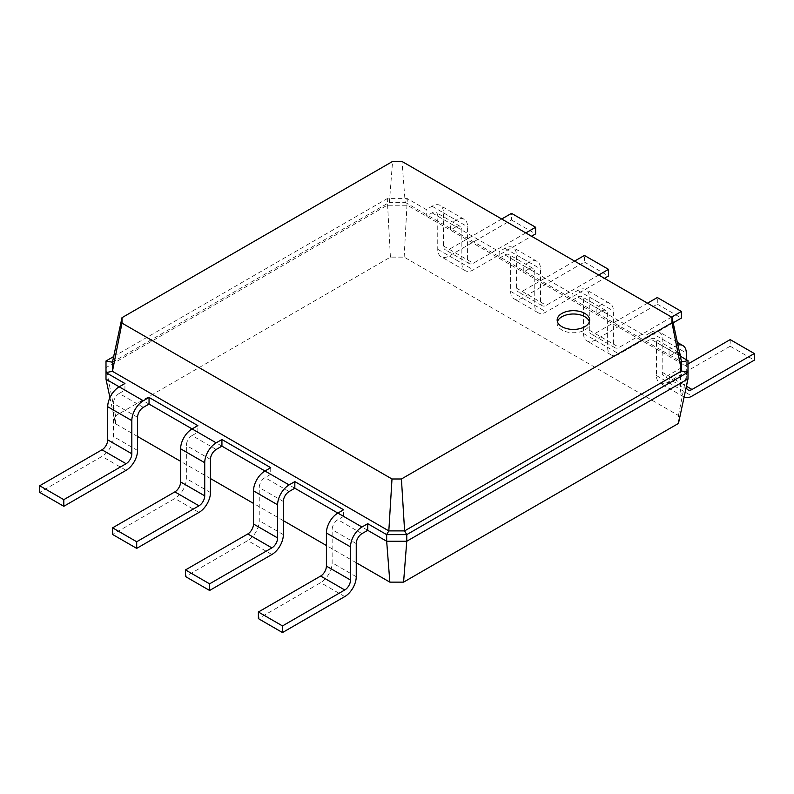<?xml version="1.0" encoding="UTF-8"?>
<svg xmlns="http://www.w3.org/2000/svg" width="794" height="794" viewBox="0 0 794 794"><rect width="100%" height="100%" fill="white"/><g stroke="black" fill="none" stroke-linecap="round" stroke-linejoin="round"><path stroke-width="0.6" stroke-dasharray="3.97 2.98" d="M367.731 530.323L343.623 516.398L337.877 519.713A8.119 4.685 120 0 0 332.14 529.658L332.14 562.797A16.237 9.369 -60 0 1 320.657 582.677L258.387 618.635M337.877 513.083L343.623 516.398L343.623 509.768M356.248 562.738L326.403 545.508M283.349 520.656L253.504 503.416M210.46 478.564L180.615 461.334M137.56 436.482L115.537 423.768L109.939 397.596M149.044 404.067L119.199 386.827M221.933 446.149L192.088 428.919M294.832 488.231L264.988 471.001M115.537 423.768L115.537 415.838L390.42 257.137L404.146 257.137L678.463 415.51L678.463 423.43M115.537 415.838L105.999 367.612L387.244 205.229L407.332 205.229L688.001 367.275L688.001 378.877M105.999 379.204L105.999 360.982M143.307 407.372L119.199 393.457L124.936 390.142L124.936 383.512M216.196 449.464L192.088 435.539L197.835 432.234L197.835 425.604M270.724 467.686L270.724 474.316L264.988 477.631A8.119 4.685 120 0 0 259.241 487.566L259.241 520.705A16.237 9.369 -60 0 1 247.768 540.595L185.488 576.543M390.42 257.137L387.244 198.609L407.332 198.609L426.269 209.537L426.269 216.167L432.015 212.852A8.119 4.685 -60 0 1 436.075 212.455A8.119 4.685 -60 0 1 437.752 216.167L437.752 249.306A16.237 9.369 120 0 0 441.117 256.74A16.237 9.369 120 0 0 449.235 255.936L511.505 219.978L511.505 213.348M404.146 257.137L407.332 198.609L405.178 202.331L681.55 361.895M678.463 415.51L688.001 367.275L688.001 360.655M119.199 393.457A8.119 4.685 120 0 0 113.453 403.402L113.453 436.541A16.237 9.369 -60 0 1 101.979 456.421L39.7 492.379M192.088 435.539A8.119 4.685 120 0 0 186.352 445.484L186.352 478.623A16.237 9.369 -60 0 1 174.869 498.503L112.599 534.461M113.671 356.556L387.244 198.609L389.397 202.331L405.178 202.331L402.002 161.45M432.015 212.852L456.123 226.776L450.377 230.081L450.377 223.461L499.168 251.629L499.168 258.258L504.905 254.943L529.012 268.858L523.276 272.173L523.276 265.543L572.067 293.711L572.067 300.34L577.804 297.025L601.912 310.94L596.165 314.255L596.165 307.625L644.956 335.793L644.956 342.422L650.693 339.107L674.801 353.032L669.064 356.347L669.064 349.717L680.329 356.218M112.45 362.223L389.397 202.331L392.573 161.45M557.418 321.709A16.237 9.369 0 0 0 557.16 323.366A16.237 9.369 0 0 0 573.397 332.746A16.237 9.369 0 0 0 589.634 323.366A16.237 9.369 0 0 0 589.376 321.709M501.699 219.015L449.235 249.306A8.119 4.685 -60 0 1 445.176 249.713A8.119 4.685 -60 0 1 443.489 245.991L443.489 212.852A16.237 9.369 120 0 0 440.134 205.418A16.237 9.369 120 0 0 432.015 206.222L426.269 209.537M674.801 353.032A8.119 4.685 -60 0 1 678.86 352.625A8.119 4.685 -60 0 1 679.733 353.409M650.693 339.107A8.119 4.685 -60 0 1 654.752 338.71A8.119 4.685 -60 0 1 656.44 342.422L680.547 356.347L680.547 389.477A16.237 9.369 120 0 0 683.902 396.911A16.237 9.369 120 0 0 684.12 397.03M686.314 386.787A8.119 4.685 -60 0 1 686.284 386.172L686.284 359.652M677.947 345.092A16.237 9.369 120 0 0 674.801 346.402L669.064 349.717M456.123 226.776A8.119 4.685 -60 0 1 460.183 226.369A8.119 4.685 -60 0 1 461.86 230.081L461.86 263.221A16.237 9.369 120 0 0 465.224 270.655A16.237 9.369 120 0 0 473.343 269.851L531.553 236.245M525.807 232.93L473.343 263.221A8.119 4.685 -60 0 1 469.284 263.628A8.119 4.685 -60 0 1 467.597 259.916L467.597 226.776A16.237 9.369 120 0 0 464.232 219.343A16.237 9.369 120 0 0 456.123 220.146L450.377 223.461M656.44 342.422L656.44 375.562A16.237 9.369 120 0 0 659.804 382.996A16.237 9.369 120 0 0 667.913 382.192L730.192 346.234L730.192 339.604M688.001 363.97L667.913 375.562A8.119 4.685 -60 0 1 663.853 375.969A8.119 4.685 -60 0 1 662.176 372.247L662.176 339.107A16.237 9.369 120 0 0 658.812 331.684A16.237 9.369 120 0 0 650.693 332.488L644.956 335.793M504.905 254.943A8.119 4.685 -60 0 1 508.964 254.537A8.119 4.685 -60 0 1 510.651 258.258L510.651 291.388A16.237 9.369 120 0 0 514.006 298.822A16.237 9.369 120 0 0 522.124 298.018L584.404 262.07L584.404 255.44M574.598 261.097L522.124 291.388A8.119 4.685 -60 0 1 518.065 291.795A8.119 4.685 -60 0 1 516.388 288.083L516.388 254.943A16.237 9.369 120 0 0 513.023 247.51A16.237 9.369 120 0 0 504.905 248.314L499.168 251.629M601.912 310.94A8.119 4.685 -60 0 1 605.971 310.543A8.119 4.685 -60 0 1 607.648 314.255L607.648 347.395A16.237 9.369 120 0 0 611.013 354.829A16.237 9.369 120 0 0 619.131 354.025L673.173 322.821M671.595 317.104L619.131 347.395A8.119 4.685 -60 0 1 615.072 347.802A8.119 4.685 -60 0 1 613.385 344.08L613.385 310.94A16.237 9.369 120 0 0 610.03 303.516A16.237 9.369 120 0 0 601.912 304.32L596.165 307.625M529.012 268.858A8.119 4.685 -60 0 1 533.072 268.451A8.119 4.685 -60 0 1 534.759 272.173L534.759 305.313A16.237 9.369 120 0 0 538.114 312.747A16.237 9.369 120 0 0 546.232 311.943L604.442 278.327M598.706 275.022L546.232 305.313A8.119 4.685 -60 0 1 542.173 305.71A8.119 4.685 -60 0 1 540.496 301.998L540.496 268.858A16.237 9.369 120 0 0 537.131 261.424A16.237 9.369 120 0 0 529.012 262.228L523.276 265.543M577.804 297.025A8.119 4.685 -60 0 1 581.863 296.619A8.119 4.685 -60 0 1 583.54 300.34L583.54 333.48A16.237 9.369 120 0 0 586.905 340.914A16.237 9.369 120 0 0 595.024 340.11L657.303 304.152L657.303 297.522M647.487 303.189L595.024 333.48A8.119 4.685 -60 0 1 590.964 333.877A8.119 4.685 -60 0 1 589.277 330.165L589.277 297.025A16.237 9.369 120 0 0 585.922 289.592A16.237 9.369 120 0 0 577.804 290.396L572.067 293.711M511.505 219.978L535.613 233.902M730.192 346.234L754.3 360.158M584.404 262.07L608.512 275.984M657.303 304.152L681.401 318.066M361.985 533.628L337.877 519.713M356.248 543.572L332.14 529.658M356.248 576.712L332.14 562.797M344.765 596.592L320.657 582.677M289.095 491.546L264.988 477.631M137.56 417.316L113.453 403.402M283.349 501.49L259.241 487.566M210.46 459.398L186.352 445.484M271.876 554.51L247.768 540.595M283.349 534.63L259.241 520.705M126.087 470.336L101.979 456.421M137.56 450.456L113.453 436.541M198.976 512.428L174.869 498.503M210.46 492.538L186.352 478.623M437.752 216.167L461.86 230.081M510.651 258.258L534.759 272.173M583.54 300.34L607.648 314.255M432.015 206.222L456.123 220.146M504.905 248.314L529.012 262.228M650.693 332.488L674.801 346.402M577.804 290.396L601.912 304.32M443.489 212.852L467.597 226.776M443.489 245.991L467.597 259.916M449.235 249.306L473.343 263.221M449.235 255.936L473.343 269.851M437.752 249.306L461.86 263.221M662.176 339.107L686.284 353.032M662.176 372.247L686.284 386.172M667.913 375.562L686.423 386.251M667.913 382.192L692.021 396.107M656.44 375.562L680.547 389.477M516.388 254.943L540.496 268.858M516.388 288.083L540.496 301.998M522.124 291.388L546.232 305.313M522.124 298.018L546.232 311.943M510.651 291.388L534.759 305.313M589.277 297.025L613.385 310.94M589.277 330.165L613.385 344.08M595.024 333.48L619.131 347.395M595.024 340.11L619.131 354.025M583.54 333.48L607.648 347.395M557.16 320.051L557.16 323.366M589.634 320.051L589.634 323.366M460.183 226.369L436.075 212.455M678.86 352.625L654.752 338.71M533.072 268.451L508.964 254.537M605.971 310.543L581.863 296.619M464.232 219.343L440.134 205.418M469.284 263.628L445.176 249.713M465.224 270.655L441.117 256.74M677.371 342.393L658.812 331.684M687.961 389.884L663.853 375.969M683.902 396.911L659.804 382.996M537.131 261.424L513.023 247.51M542.173 305.71L518.065 291.795M538.114 312.747L514.006 298.822M610.03 303.516L585.922 289.592M615.072 347.802L590.964 333.877M611.013 354.829L586.905 340.914"/><path stroke-width="1.19" d="M361.985 533.628A8.119 4.685 120 0 0 356.248 543.572L356.248 576.712A16.237 9.369 -60 0 1 344.765 596.592L282.495 632.55L282.495 625.92L344.765 589.972A8.119 4.685 120 0 0 350.511 580.027L350.511 546.887A16.237 9.369 -60 0 1 361.985 527.008L367.731 523.693L367.731 530.323L361.985 533.628M282.495 632.55L258.387 618.635L258.387 612.005L320.657 576.047A8.119 4.685 120 0 0 326.403 566.112L326.403 532.973A16.237 9.369 -60 0 1 337.877 513.083L343.623 509.768L294.832 481.601L294.832 488.231L289.095 491.546A8.119 4.685 120 0 0 283.349 501.49L283.349 534.63A16.237 9.369 -60 0 1 271.876 554.51L209.596 590.468L209.596 583.838L271.876 547.88A8.119 4.685 120 0 0 277.612 537.945L277.612 504.805A16.237 9.369 -60 0 1 289.095 484.916L294.832 481.601M403.58 582.141L406.756 541.25L688.001 378.877L678.463 423.43L403.58 582.141L389.854 582.141L356.248 562.738M326.403 545.508L283.349 520.656M253.504 503.416L210.46 478.564M180.615 461.334L137.56 436.482M109.939 397.596L105.999 379.204L105.999 360.982L113.671 356.556M209.596 590.468L185.488 576.543L185.488 569.923L247.768 533.965A8.119 4.685 120 0 0 253.504 524.02L253.504 490.881A16.237 9.369 -60 0 1 264.988 471.001L221.933 446.149L216.196 449.464A8.119 4.685 120 0 0 210.46 459.398L210.46 492.538A16.237 9.369 -60 0 1 198.976 512.428L136.697 548.376L112.599 534.461L112.599 527.831L174.869 491.883A8.119 4.685 120 0 0 180.615 481.938L180.615 448.799A16.237 9.369 -60 0 1 192.088 428.919L149.044 404.067L143.307 407.372A8.119 4.685 120 0 0 137.56 417.316L137.56 450.456A16.237 9.369 -60 0 1 126.087 470.336L63.808 506.294L39.7 492.379L39.7 485.749L101.979 449.791A8.119 4.685 120 0 0 107.716 439.856L107.716 406.717A16.237 9.369 -60 0 1 119.199 386.827L105.999 379.204M361.985 527.008L294.832 488.231M389.854 582.141L386.668 541.25L367.731 530.323M688.001 378.877L688.001 372.247L406.756 534.63L406.756 541.25L386.668 541.25L386.668 534.63L367.731 523.693M680.329 356.218L688.001 360.655L688.001 372.247L681.55 371.006L404.603 530.898L406.756 534.63L386.668 534.63L388.822 530.898L112.45 371.334L121.998 323.108L121.998 317.669L392.573 161.45L402.002 161.45L672.002 317.332L672.002 322.771L401.427 478.99L391.998 478.99L121.998 323.108M282.495 625.92L258.387 612.005M63.808 506.294L63.808 499.664L126.087 463.716A8.119 4.685 120 0 0 131.824 453.771L131.824 420.631A16.237 9.369 -60 0 1 143.307 400.752L119.199 386.827L124.936 383.512L105.999 372.584L112.45 371.334L112.45 362.223L121.998 317.669M149.044 404.067L149.044 397.437L197.835 425.604L192.088 428.919L216.196 442.834L221.933 439.519L221.933 446.149M289.095 484.916L264.988 471.001L270.724 467.686L221.933 439.519M401.427 478.99L404.603 530.898L388.822 530.898L391.998 478.99M143.307 400.752L149.044 397.437M136.697 548.376L136.697 541.756L198.976 505.798A8.119 4.685 120 0 0 204.723 495.853L204.723 462.713A16.237 9.369 -60 0 1 216.196 442.834M561.914 313.432A16.237 9.369 0 0 0 557.16 320.051A16.237 9.369 0 0 0 573.397 329.431A16.237 9.369 0 0 0 589.634 320.051A16.237 9.369 0 0 0 579.61 311.397A16.237 9.369 0 0 0 561.914 313.432M209.596 583.838L185.488 569.923M105.999 360.982L112.45 362.223M63.808 499.664L39.7 485.749M136.697 541.756L112.599 527.831M688.001 360.655L681.55 361.895L681.55 371.006L672.002 322.771M681.55 361.895L672.002 317.332M589.376 321.709A16.237 9.369 0 0 0 578.25 314.424A16.237 9.369 0 0 0 561.914 316.746A16.237 9.369 0 0 0 557.418 321.709M531.553 236.245L535.613 233.902L535.613 227.273L511.505 213.348L501.699 219.015M679.733 353.409A8.119 4.685 -60 0 1 680.547 356.347M684.12 397.03A16.237 9.369 120 0 0 692.021 396.107L754.3 360.158L754.3 353.529L692.021 389.477A8.119 4.685 -60 0 1 687.961 389.884A8.119 4.685 -60 0 1 686.314 386.787M686.284 359.652L686.284 353.032A16.237 9.369 120 0 0 682.919 345.598A16.237 9.369 120 0 0 677.947 345.092M535.613 227.273L525.807 232.93M754.3 353.529L730.192 339.604L688.001 363.97M604.442 278.327L608.512 275.984L608.512 269.355L584.404 255.44L574.598 261.097M673.173 322.821L681.401 318.066L681.401 311.437L671.595 317.104M608.512 269.355L598.706 275.022M681.401 311.437L657.303 297.522L647.487 303.189M350.511 546.887L326.403 532.973M350.511 580.027L326.403 566.112M344.765 589.972L320.657 576.047M277.612 504.805L253.504 490.881M277.612 537.945L253.504 524.02M271.876 547.88L247.768 533.965M131.824 420.631L107.716 406.717M131.824 453.771L107.716 439.856M126.087 463.716L101.979 449.791M204.723 462.713L180.615 448.799M204.723 495.853L180.615 481.938M198.976 505.798L174.869 491.883M686.423 386.251L692.021 389.477M682.919 345.598L677.371 342.393"/></g></svg>
